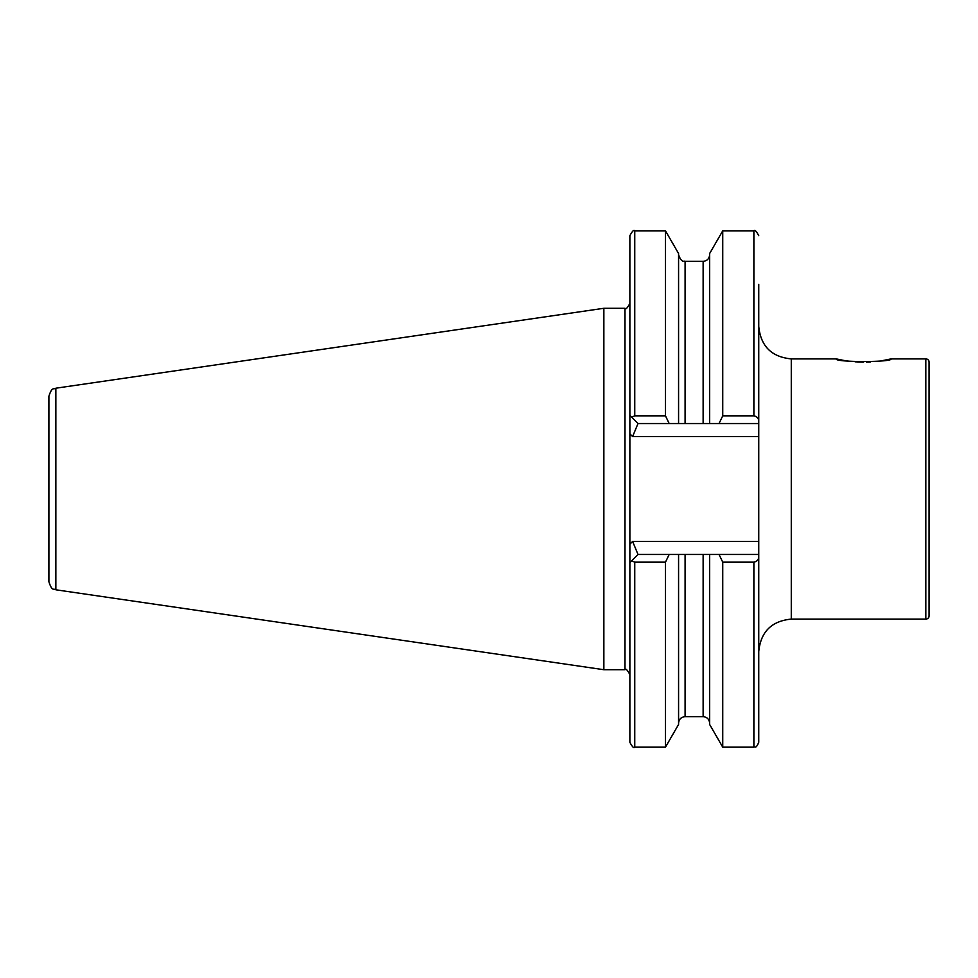 <?xml version="1.0" encoding="UTF-8"?>
<svg xmlns="http://www.w3.org/2000/svg" width="978" height="978" viewBox="0 0 978 978"><rect width="100%" height="100%" fill="white"/><g stroke="black" fill="none" stroke-linecap="round" stroke-linejoin="round"><path stroke-width="1.47" d="M883.036 360.503L891.092 358.902C892.767 362.398 834.503 362.398 836.202 358.902L844.246 360.503M925.848 619.098A3.252 3.252 0 0 0 929.1 615.847L929.1 362.153A3.252 3.252 0 0 0 925.848 358.902L925.848 619.098L791.275 619.098C771.52 621.03 760.676 631.861 758.757 651.629M836.202 358.902L791.275 358.902C771.52 356.97 760.676 346.139 758.757 326.371L758.757 423.547L719.026 423.547L722.742 415.833L753.879 415.833C757.192 416.579 758.818 418.523 758.757 421.665L758.757 436.555L632.619 436.555L629.869 433.816L629.869 544.184L632.619 541.445L758.757 541.445L758.757 556.335C758.818 559.465 757.192 561.409 753.879 562.167L722.742 562.167L719.026 554.453L758.757 554.453M678.573 554.453L678.573 724.466L665.468 747.168L634.746 747.168C633.94 748.549 632.314 746.923 629.869 742.29L629.869 544.184L629.869 562.582L637.998 554.453L719.026 554.453M603.854 308.29L55.856 388.205L55.856 589.795L603.854 669.71L603.854 308.29L624.991 308.29C625.749 309.708 627.375 308.082 629.869 303.4M55.856 589.795C53.827 588.108 52.225 592.093 48.9 581.751L48.9 396.249C52.225 385.907 53.827 389.892 55.856 388.205M891.092 358.902L925.848 358.902M929.1 452.655L929.1 509.416M929.1 525.345L929.1 567.876L929.1 525.345M846.887 360.919L850.078 361.322M855.09 361.811L863.635 362.129M866.606 362.092L870.359 361.933M665.468 747.168L665.468 562.167L634.746 562.167L631.629 560.834M669.184 554.453L665.468 562.167M753.879 562.167L753.879 747.168L722.742 747.168L709.637 724.466L709.637 554.453M722.742 747.168L722.742 562.167M753.879 747.168C754.943 746.116 755.713 749.588 758.757 742.29L758.757 556.335M629.869 433.816L629.869 235.71C632.326 231.065 633.952 229.439 634.746 230.832L634.746 415.833L665.468 415.833L665.468 230.832L634.746 230.832M665.468 415.833L669.184 423.547L637.998 423.547L629.869 415.418M631.629 417.166L634.746 415.833M719.026 423.547L678.573 423.547L678.573 253.534L665.468 230.832M678.573 423.547L669.184 423.547M709.637 423.547L709.637 253.534L722.742 230.832L722.742 415.833M758.757 421.665L758.757 284.329M758.757 436.555L758.757 541.445M685.089 261.322L685.089 423.547L703.133 423.547L703.133 261.322L685.089 261.322C684.233 260.441 681.91 263.803 678.573 254.818M637.998 554.453L632.619 541.445M632.619 436.555L637.998 423.547M925.848 506.604L925.53 489M791.275 358.902L791.275 619.098M629.869 674.6C627.375 669.918 625.749 668.292 624.991 669.71L624.991 308.29M634.746 747.168L634.746 562.167M703.133 554.453L703.133 716.678L685.089 716.678L685.089 554.453M753.879 415.833L753.879 230.832L722.742 230.832M685.089 716.678C681.128 717.057 678.964 719.221 678.573 723.182M703.133 716.678C707.082 717.057 709.258 719.221 709.637 723.182M703.133 261.322C707.082 260.943 709.258 258.779 709.637 254.818M753.879 230.832C754.649 229.414 756.275 231.04 758.757 235.71M624.991 669.71L603.854 669.71"/></g></svg>
